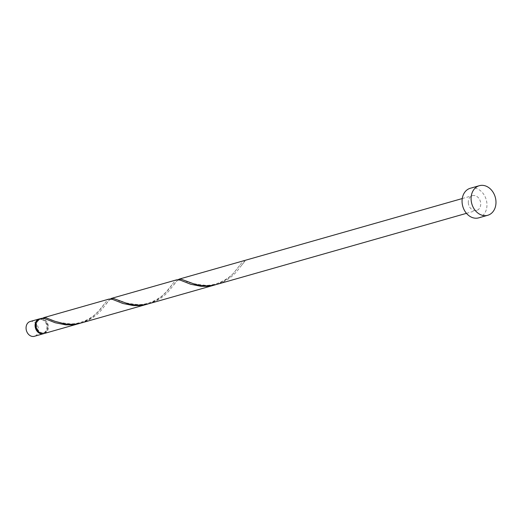 <?xml version="1.0" encoding="UTF-8"?>
<svg xmlns="http://www.w3.org/2000/svg" width="522" height="522" viewBox="0 0 522 522"><rect width="100%" height="100%" fill="white"/><g stroke="black" fill="none" stroke-linecap="round" stroke-linejoin="round"><path stroke-width="0.39" stroke-dasharray="2.61 1.96" d="M30.178 321.506A7.686 6.094 -105.9 0 1 38.465 328.932A7.686 6.094 -105.9 0 1 34.387 336.298M43.855 333.584A7.686 6.094 74.1 0 0 47.489 326.361A7.686 6.094 74.1 0 0 39.659 318.838M39.659 332.566A6.923 5.481 74.1 0 0 43.202 332.99A6.923 5.481 74.1 0 0 46.869 326.361A6.923 5.481 74.1 0 0 39.411 319.679A6.923 5.481 74.1 0 0 36.625 321.911M42.576 318.166L42.086 318.537A0.77 0.607 -105.9 0 1 41.538 319.255A6.923 5.481 74.1 0 0 40.318 319.425A6.923 5.481 74.1 0 0 36.644 326.054A6.923 5.481 74.1 0 0 44.102 332.736A6.923 5.481 74.1 0 0 47.77 326.106A6.923 5.481 74.1 0 0 41.538 319.255A0.77 0.607 -105.9 0 1 40.853 318.531A7.686 6.094 74.1 0 0 40.103 318.688M470.302 188.266A15.379 12.182 -105.9 0 1 486.876 203.11A15.379 12.182 -105.9 0 1 478.72 217.85M177.956 279.642L168.652 291.296L164.932 294.989L160.476 298.427L155.36 301.325L149.351 303.582M468.332 203.032A7.686 6.094 -105.9 0 1 472.41 195.665A7.686 6.094 -105.9 0 1 480.69 203.084A7.686 6.094 -105.9 0 1 476.619 210.457A7.686 6.094 -105.9 0 1 468.332 203.032M245.151 260.752A7.686 6.094 74.1 0 0 243.918 260.746A0.77 0.607 74.1 0 0 245.151 260.752L236.342 272.034L232.623 275.727L228.166 279.166L223.044 282.063L217.041 284.32M215.958 284.614L223.899 281.097L228.649 277.854L233.451 273.443L242.319 262.024L243.918 260.746M40.853 318.531L41.447 318.303M80.584 323.138L88.518 319.621L93.275 316.378L100.602 309.07L106.938 300.548L109.137 299.041M44.311 333.473A7.686 6.094 74.1 0 0 48.389 326.106A7.686 6.094 74.1 0 0 42.086 318.537M110.266 298.904L100.968 310.557L97.249 314.251L92.785 317.689L87.67 320.586L81.66 322.85M148.268 303.876L156.208 300.359L160.965 297.116L168.293 289.808L174.629 281.286L176.827 279.779M39.411 319.679L40.318 319.425M462.257 198.549L472.41 195.665M466.466 213.341L476.619 210.457M43.202 332.99L44.102 332.736M241.549 265.32L244.883 261.385M185.323 280.692C186.843 282.487 193.766 284.04 206.079 285.351C218.731 285.39 230.163 277.28 233.843 272.797L239.937 265.156M173.865 284.581C176.919 281.058 176.788 278.115 184.103 281.717M117.639 299.961C119.16 301.749 126.076 303.302 138.389 304.62C151.041 304.652 162.479 296.542 166.159 292.059L172.247 284.418M106.175 303.843C109.228 300.326 109.098 297.377 116.413 300.979M49.949 319.223C51.469 321.01 58.386 322.563 70.705 323.881C83.35 323.914 94.789 315.803 98.469 311.321L104.563 303.68M41.819 319.17C42.706 318.126 45.009 318.479 48.729 320.24"/><path stroke-width="0.78" d="M43.411 333.734L34.387 336.298A7.686 6.094 -105.9 0 1 26.1 328.88A7.686 6.094 -105.9 0 1 30.178 321.506L39.202 318.942A7.686 6.094 74.1 0 0 35.124 326.309A7.686 6.094 74.1 0 0 43.411 333.734A7.686 6.094 74.1 0 0 43.855 333.584M39.659 318.838A7.686 6.094 74.1 0 0 39.202 318.942M36.625 321.911A6.923 5.481 74.1 0 0 35.744 326.315A6.923 5.481 74.1 0 0 39.659 332.566M487.744 215.279L478.72 217.85A15.379 12.182 -105.9 0 1 462.146 203.006A15.379 12.182 -105.9 0 1 470.302 188.266L479.327 185.702A15.379 12.182 -105.9 0 1 495.9 200.539A15.379 12.182 -105.9 0 1 487.744 215.279A15.379 12.182 -105.9 0 1 471.17 200.441A15.379 12.182 -105.9 0 1 479.327 185.702M466.466 213.341L217.041 284.32L211.554 285.469L205.655 285.815L200.004 285.338L194.817 284.229L181.01 279.133L177.956 279.642M79.501 323.464L71.488 324.86L65.668 324.841L55.26 322.759L44.788 318.629L42.615 318.172L40.103 318.688A7.686 6.094 74.1 0 0 36.025 326.054A7.686 6.094 74.1 0 0 44.311 333.473L80.584 323.138M43.607 317.689L109.137 299.041L112.471 299.367L122.951 303.497L133.351 305.579L139.178 305.598L147.191 304.202L81.66 322.85L76.173 323.992L70.281 324.338L64.624 323.862L54.901 321.271L45.636 317.663L42.576 318.166M111.297 298.427L176.827 279.779L180.162 280.105L190.641 284.236L201.042 286.317L206.869 286.337L214.881 284.94L149.351 303.582L143.863 304.731L137.965 305.076L132.314 304.6L127.133 303.491L113.326 298.395L110.266 298.904M147.191 304.202L148.268 303.876M214.881 284.94L215.958 284.614M178.987 279.166L462.257 198.549"/></g></svg>
